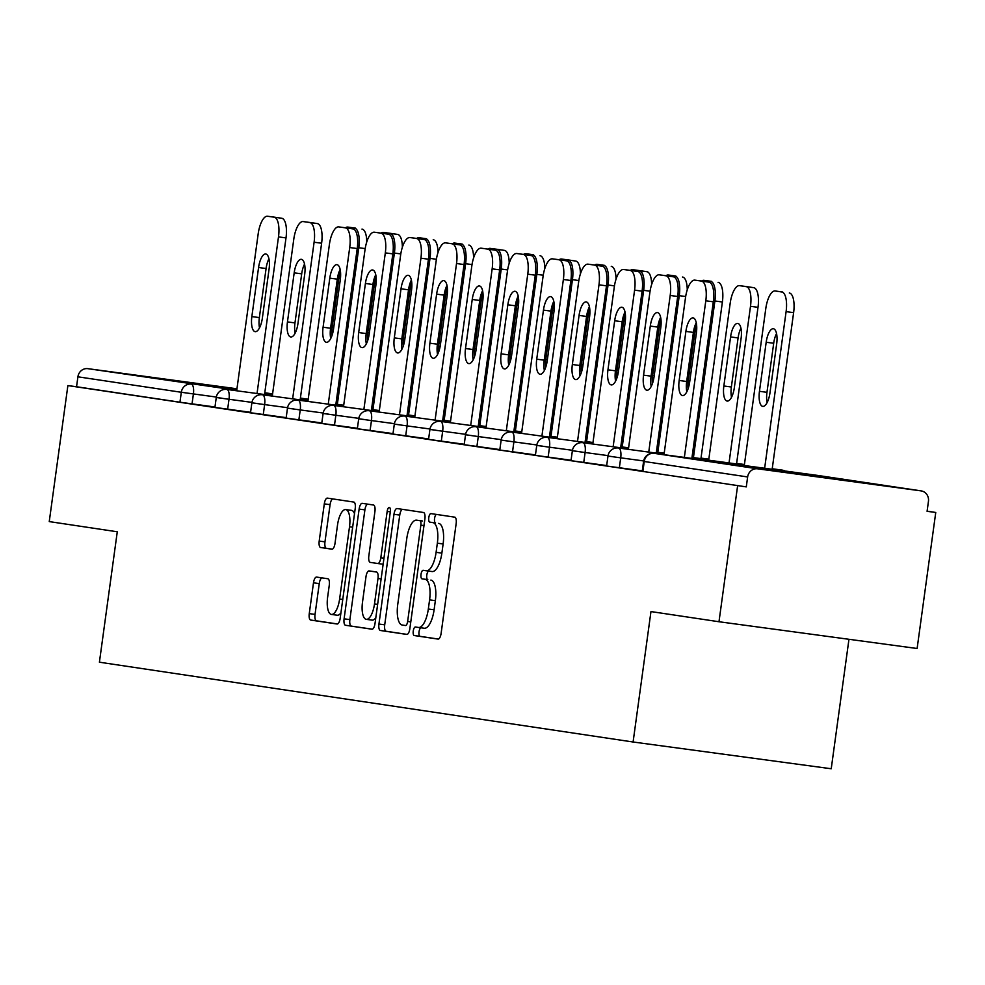 <?xml version="1.0" encoding="UTF-8"?>
<svg xmlns="http://www.w3.org/2000/svg" width="985" height="985" viewBox="0 0 985 985"><rect width="100%" height="100%" fill="white"/><g stroke="black" fill="none" stroke-linecap="round" stroke-linejoin="round"><path stroke-width="1.48" d="M413.257 631.04A4.309 1.588 -82.3 0 0 414.242 635.534L438.042 639.093A6.156 2.265 -82.3 0 0 438.054 639.105A6.156 2.265 -82.3 0 0 441.12 633.343L456.154 523.601A6.156 2.265 -82.3 0 0 454.75 517.162L430.938 513.604A4.309 1.588 -82.3 0 0 428.783 517.642A4.309 1.588 -82.3 0 0 429.768 522.136L432.846 522.604A19.688 7.252 -82.3 0 1 437.352 543.178L436.096 552.326A19.688 7.252 -82.3 0 1 426.296 570.771A19.688 7.252 -82.3 0 1 426.259 570.771L423.168 570.303A4.309 1.588 -82.3 0 0 421.026 574.341A4.309 1.588 -82.3 0 0 421.999 578.835L425.089 579.303A19.688 7.252 -82.3 0 1 429.583 599.877L428.327 609.025A19.688 7.252 -82.3 0 1 418.526 627.47A19.688 7.252 -82.3 0 0 418.526 627.47L415.411 627.002A4.309 1.588 -82.3 0 0 415.399 627.002A4.309 1.588 -82.3 0 0 413.257 631.04M420.94 627.802A4.309 1.588 -82.3 0 0 419.031 631.816A4.309 1.588 -82.3 0 0 420.016 636.322L438.423 639.068M436.404 514.429A4.309 1.588 -82.3 0 0 434.57 518.418A4.309 1.588 -82.3 0 0 435.542 522.924L432.846 522.604M428.709 571.103A4.309 1.588 -82.3 0 0 426.8 575.117A4.309 1.588 -82.3 0 0 427.785 579.623L425.089 579.303M236.905 389.186L156.517 378.351L236.856 389.531M758.881 468.466L852.382 481.185L758.881 468.466M316.554 577.075A6.156 2.265 -82.3 0 0 316.542 577.075A6.156 2.265 -82.3 0 0 313.476 582.837L309.265 613.618A6.156 2.265 -82.3 0 0 310.669 620.058L337.104 624.01A6.156 2.265 -82.3 0 0 337.116 624.01A6.156 2.265 -82.3 0 0 340.182 618.248L355.216 508.506A6.156 2.265 -82.3 0 0 353.812 502.067L327.365 498.114A6.156 2.265 -82.3 0 0 327.352 498.114A6.156 2.265 -82.3 0 0 324.299 503.877L319.202 541.073A6.156 2.265 -82.3 0 0 320.605 547.5L331.92 549.199A6.156 2.265 -82.3 0 0 331.933 549.199A6.156 2.265 -82.3 0 0 334.998 543.437L337.523 524.993A16.462 6.058 -82.3 0 1 345.723 509.577A16.462 6.058 -82.3 0 1 349.515 526.778L339.616 599.028A16.462 6.058 -82.3 0 1 331.416 614.443A16.462 6.058 -82.3 0 1 327.623 597.23L329.273 585.188A6.156 2.265 -82.3 0 0 327.87 578.761L316.554 577.075M921.061 490.875L817.649 475.423L654.175 453.346L757.588 468.811L921.061 490.875A9.407 8.742 98.5 0 1 921.172 490.899A9.407 8.742 98.5 0 1 928.449 501.365L927.082 511.301L935.75 512.471L917.121 648.499L718.988 621.744L650.962 611.574L633.096 742L99.411 662.203L117.277 531.777L49.25 521.594L67.879 385.578L746.285 486.885L747.64 476.949L644.239 461.497L642.873 471.433L746.285 486.885M718.988 621.744L737.617 485.716M378.942 624.034A6.156 2.265 -82.3 0 0 380.345 630.474L406.793 634.426A6.156 2.265 -82.3 0 0 406.805 634.426A6.156 2.265 -82.3 0 0 409.858 628.664L424.892 518.923A6.156 2.265 -82.3 0 0 423.488 512.495L397.053 508.543A6.156 2.265 -82.3 0 0 397.041 508.543A6.156 2.265 -82.3 0 0 393.975 514.305L378.942 624.034L384.716 624.822A6.156 2.265 -82.3 0 0 386.12 631.25L407.162 634.402M371.948 629.218L345.513 625.266A6.156 2.265 -82.3 0 1 344.097 618.826L359.131 509.085A6.156 2.265 -82.3 0 1 362.197 503.323A6.156 2.265 -82.3 0 1 362.209 503.335L373.524 505.022A6.156 2.265 -82.3 0 1 374.928 511.449L368.833 555.959A6.156 2.265 -82.3 0 0 370.237 562.386L377.748 563.506A6.156 2.265 -82.3 0 0 377.76 563.519A6.156 2.265 -82.3 0 0 380.826 557.756L387.167 511.412A4.309 1.588 -82.3 0 1 389.309 507.386A4.309 1.588 -82.3 0 1 390.306 511.88L375.026 623.456A6.156 2.265 -82.3 0 1 371.961 629.218A6.156 2.265 -82.3 0 0 371.961 629.218L371.948 629.218M633.096 742L831.229 768.756L848.959 639.29M757.588 468.811A9.407 8.742 98.5 0 0 747.64 476.949M67.879 385.578L76.547 386.748L77.913 376.812A9.407 8.742 -81.5 0 1 87.85 368.661L236.954 388.792M927.107 511.178L935.75 512.471M250.584 412.309L214.915 407.421L216.269 397.484L222.167 398.248M214.964 406.99L179.947 402.212L181.314 392.276L77.913 376.812M76.547 386.748L179.947 402.212M642.873 471.433L642.22 471.322L643.587 461.386L644.239 461.497A9.407 8.742 98.5 0 1 654.175 453.346A9.407 3.46 -82.3 0 0 654.163 453.346A9.407 9.407 0 0 0 643.587 461.386M321.8 422.959L286.13 418.071L287.485 408.135L293.382 408.898M393.015 433.609L357.346 428.721L358.712 418.785L364.598 419.548M464.231 444.26L428.561 439.372L429.928 429.435L435.826 430.199M535.458 454.91L499.789 450.022L501.143 440.086L507.041 440.849M606.674 465.56L571.005 460.672L572.371 450.736L578.257 451.499M642.282 470.879L606.612 466.004L607.979 456.055L613.864 456.831M571.066 460.229L535.397 455.353L536.751 445.417L542.649 446.18M499.851 449.579L464.181 444.703L465.536 434.767L471.433 435.53M428.623 438.928L392.953 434.053L394.32 424.116L400.206 424.88M357.407 428.29L321.738 423.402L323.105 413.466L328.99 414.229M286.192 417.64L250.522 412.752L251.877 402.816L257.774 403.579M418.563 627.47L424.264 628.245A19.688 7.252 -82.3 0 0 424.301 628.245A19.688 7.252 -82.3 0 0 434.102 609.801L428.327 609.025M430.864 580.079A19.688 7.252 -82.3 0 1 435.358 600.665L434.102 609.801M432.07 571.546L426.296 570.771L432.033 571.546A19.688 7.252 -82.3 0 0 432.07 571.546A19.688 7.252 -82.3 0 0 441.871 553.114L436.096 552.326M438.633 523.38A19.688 7.252 -82.3 0 1 443.127 543.966L441.871 553.114M402.446 509.344A6.156 2.265 -82.3 0 0 399.75 515.081L384.716 624.822M405.488 625.524A4.309 1.588 -82.3 0 0 405.5 625.524A4.309 1.588 -82.3 0 0 407.642 621.486L420.841 525.165A4.309 1.588 -82.3 0 0 419.856 520.659L416.606 520.178A19.688 7.252 -82.3 0 0 416.569 520.166A19.688 7.252 -82.3 0 0 406.768 538.61L397.743 604.458A19.688 7.252 -82.3 0 0 402.249 625.032L405.5 625.524M416.569 520.166L422.343 520.942A19.688 7.252 -82.3 0 0 422.306 520.942A19.688 7.252 -82.3 0 1 422.38 520.954L419.856 520.659M372.33 629.193L345.513 625.266M367.614 504.135A6.156 2.265 -82.3 0 0 364.906 509.873L349.884 619.614A6.156 2.265 -82.3 0 0 351.288 626.041M362.505 602.143A16.462 6.058 -82.3 0 0 366.297 619.343A16.462 6.058 -82.3 0 0 374.497 603.928L377.981 578.478A6.156 2.265 -82.3 0 0 376.578 572.051L369.067 570.931A6.156 2.265 -82.3 0 0 369.055 570.918A6.156 2.265 -82.3 0 0 365.989 576.681L362.505 602.143M366.297 619.343L372.071 620.131A16.462 6.058 -82.3 0 0 375.79 617.817M374.829 571.706L369.055 570.918L374.829 571.706A6.156 2.265 -82.3 0 0 374.829 571.706L376.578 572.051M331.416 614.443L337.19 615.219A16.462 6.058 -82.3 0 0 340.909 612.904M354.502 513.678A16.462 6.058 -82.3 0 0 351.497 510.353L345.723 509.577M332.77 498.927A6.156 2.265 -82.3 0 0 330.073 504.665L324.976 541.848A6.156 2.265 -82.3 0 0 326.38 548.288L332.302 549.162M321.947 577.875A6.156 2.265 -82.3 0 0 319.251 583.612L315.04 614.406A6.156 2.265 -82.3 0 0 316.444 620.833L337.486 623.973M769.962 392.88L776.685 343.814A14.418 5.307 -82.3 0 0 773.36 328.744A14.418 5.307 -82.3 0 0 766.182 342.251L759.46 391.316A14.418 5.307 -82.3 0 0 762.784 406.386A14.418 5.307 -82.3 0 0 769.962 392.88M764.643 468.257L786.104 311.629A18.813 6.92 -82.3 0 0 781.807 291.979L775.183 290.981A18.813 6.92 -82.3 0 0 775.146 290.981A18.813 6.92 -82.3 0 0 765.788 308.588L744.291 465.511M772.154 469.279L793.614 312.651L786.104 311.629M781.807 291.979L775.183 290.981M776.537 333.533A14.418 5.307 -82.3 0 0 773.693 343.26L766.97 392.325A14.418 5.307 -82.3 0 0 767.118 402.619M789.317 292.988A18.813 6.92 97.7 0 1 793.614 312.651M775.146 290.981L782.656 291.991A18.813 6.92 97.7 0 1 782.656 291.991A18.813 6.92 97.7 0 1 782.693 292.003M686.828 391.771A14.418 5.307 97.7 0 1 686.68 381.49L693.403 332.425A14.418 5.307 97.7 0 1 696.247 322.686M702.33 281.144A18.813 6.92 97.7 0 1 702.367 281.156A18.813 6.92 97.7 0 1 702.404 281.156L709.028 282.153A18.813 6.92 97.7 0 1 713.312 301.804L705.802 300.794L684.353 457.422M691.864 458.431L713.312 301.804M664.001 454.676L685.486 297.753A18.813 6.92 -82.3 0 1 694.856 280.134A18.813 6.92 -82.3 0 1 694.893 280.146L709.028 282.153M696.395 332.979L689.672 382.045A14.418 5.307 97.7 0 1 682.494 395.551A14.418 5.307 97.7 0 1 679.17 380.469L685.892 331.403A14.418 5.307 97.7 0 1 693.071 317.896A14.418 5.307 97.7 0 1 696.395 332.979M705.802 300.794A18.813 6.92 -82.3 0 0 701.517 281.131M734.354 387.561L741.077 338.495A14.418 5.307 -82.3 0 0 737.753 323.412A14.418 5.307 -82.3 0 0 730.574 336.919L723.852 385.985A14.418 5.307 -82.3 0 0 727.176 401.067A14.418 5.307 -82.3 0 0 734.354 387.561M729.035 462.938L750.496 306.31A18.813 6.92 -82.3 0 0 746.199 286.647L739.575 285.662A18.813 6.92 -82.3 0 0 739.538 285.65A18.813 6.92 -82.3 0 0 730.18 303.269L708.683 460.192M736.546 463.947L758.007 307.32L750.496 306.31M746.199 286.647L753.71 287.669L747.086 286.672A18.813 6.92 97.7 0 1 747.086 286.672L739.575 285.662L747.049 286.672A18.813 6.92 97.7 0 0 747.012 286.66M740.929 328.202A14.418 5.307 -82.3 0 0 738.085 337.941L731.362 387.006A14.418 5.307 -82.3 0 0 731.51 397.287M753.71 287.669A18.813 6.92 97.7 0 1 758.007 307.32M696.58 324.754A14.418 5.307 -82.3 0 0 694.967 331.6L688.244 380.666A14.418 5.307 -82.3 0 0 688.059 388.89M693.428 457.606L714.888 300.979A18.813 6.92 -82.3 0 0 710.591 281.328L703.967 280.331A18.813 6.92 -82.3 0 0 703.93 280.331A18.813 6.92 -82.3 0 0 701.566 281.045M700.938 458.628L722.387 302.001L714.888 300.979M710.591 281.328L703.967 280.331M718.102 282.338A18.813 6.92 97.7 0 1 722.387 302.001M703.93 280.331L711.441 281.341A18.813 6.92 97.7 0 1 711.441 281.341A18.813 6.92 97.7 0 1 711.478 281.353M660.972 319.435A14.418 5.307 -82.3 0 0 659.359 326.269L652.636 375.334A14.418 5.307 -82.3 0 0 652.452 383.559M657.82 452.287L679.268 295.66A18.813 6.92 -82.3 0 0 674.971 275.997L668.359 275.012A18.813 6.92 -82.3 0 0 668.322 275A18.813 6.92 -82.3 0 0 665.946 275.714M674.971 275.997L668.359 275.012M682.482 277.019A18.813 6.92 97.7 0 1 687.247 289.885M625.352 314.104A14.418 5.307 -82.3 0 0 623.751 320.95L617.029 370.015A14.418 5.307 -82.3 0 0 616.844 378.24M622.212 446.956L643.661 290.329A18.813 6.92 -82.3 0 0 639.363 270.678L632.752 269.681A18.813 6.92 -82.3 0 0 632.715 269.681A18.813 6.92 -82.3 0 0 630.338 270.395M639.363 270.678L646.874 271.688L640.262 270.703A18.813 6.92 97.7 0 1 640.262 270.703L632.752 269.681L640.225 270.69A18.813 6.92 97.7 0 0 640.188 270.69M646.874 271.688A18.813 6.92 97.7 0 1 651.627 284.554M589.744 308.785A14.418 5.307 -82.3 0 0 588.131 315.619L581.421 364.696A14.418 5.307 -82.3 0 0 581.224 372.909M586.604 441.637L608.053 285.01A18.813 6.92 -82.3 0 0 603.756 265.347L597.144 264.362A18.813 6.92 -82.3 0 0 597.107 264.362A18.813 6.92 -82.3 0 0 594.731 265.063M603.756 265.347L597.144 264.362M611.266 266.369A18.813 6.92 97.7 0 1 616.019 279.235M597.107 264.362L604.618 265.371A18.813 6.92 97.7 0 1 604.618 265.371A18.813 6.92 97.7 0 1 604.642 265.371M651.208 386.452A14.418 5.307 97.7 0 1 651.073 376.159L657.795 327.094A14.418 5.307 97.7 0 1 660.639 317.367M666.722 275.825A18.813 6.92 97.7 0 1 666.759 275.825A18.813 6.92 97.7 0 1 666.796 275.837L673.408 276.822A18.813 6.92 97.7 0 1 677.705 296.485L670.194 295.463L648.746 452.09M656.256 453.112L677.705 296.485M628.393 449.345L649.878 292.422A18.813 6.92 -82.3 0 1 659.248 274.815L673.408 276.822M660.787 327.648L654.065 376.713A14.418 5.307 97.7 0 1 646.886 390.22A14.418 5.307 97.7 0 1 643.562 375.15L650.285 326.084A14.418 5.307 97.7 0 1 657.463 312.577A14.418 5.307 97.7 0 1 660.787 327.648M666.759 275.825L659.248 274.815A18.813 6.92 -82.3 0 0 659.248 274.815L666.796 275.837M670.194 295.463A18.813 6.92 -82.3 0 0 665.897 275.812M615.6 381.121A14.418 5.307 97.7 0 1 615.465 370.84L622.175 321.775A14.418 5.307 97.7 0 1 625.032 312.036M631.188 270.506L623.677 269.496A18.813 6.92 -82.3 0 0 623.64 269.484L631.151 270.506A18.813 6.92 97.7 0 1 631.151 270.506A18.813 6.92 97.7 0 1 631.188 270.506L637.8 271.503A18.813 6.92 97.7 0 1 642.097 291.154L634.586 290.144L613.138 446.771M620.649 447.781L642.097 291.154M592.773 444.026L614.271 287.103A18.813 6.92 -82.3 0 1 623.64 269.484M623.677 269.496L637.8 271.503M625.167 322.329L618.445 371.394A14.418 5.307 97.7 0 1 611.266 384.901A14.418 5.307 97.7 0 1 607.954 369.818L614.677 320.753A14.418 5.307 97.7 0 1 621.855 307.246A14.418 5.307 97.7 0 1 625.167 322.329M634.586 290.144A18.813 6.92 -82.3 0 0 630.289 270.481M579.993 375.802A14.418 5.307 97.7 0 1 579.845 365.509L586.567 316.444A14.418 5.307 97.7 0 1 589.424 306.717M595.506 265.174A18.813 6.92 97.7 0 1 595.543 265.174A18.813 6.92 97.7 0 1 595.568 265.187L602.192 266.172A18.813 6.92 97.7 0 1 606.489 285.835L598.979 284.813L577.518 441.44M585.028 442.462L606.489 285.835M557.165 438.694L578.663 281.784A18.813 6.92 -82.3 0 1 588.033 264.165L602.192 266.172M589.559 316.998L582.837 366.063A14.418 5.307 97.7 0 1 575.659 379.57A14.418 5.307 97.7 0 1 572.347 364.499L579.057 315.434A14.418 5.307 97.7 0 1 586.247 301.927A14.418 5.307 97.7 0 1 589.559 316.998M595.543 265.174L588.033 264.165A18.813 6.92 -82.3 0 0 588.033 264.165L595.568 265.187M598.979 284.813A18.813 6.92 -82.3 0 0 594.681 265.162M544.385 370.471A14.418 5.307 97.7 0 1 544.237 360.19L550.96 311.125A14.418 5.307 97.7 0 1 553.804 301.385M559.96 259.855L552.45 258.846A18.813 6.92 -82.3 0 0 552.413 258.833L559.923 259.855A18.813 6.92 97.7 0 1 559.923 259.855A18.813 6.92 97.7 0 1 559.96 259.855L566.584 260.853A18.813 6.92 97.7 0 1 570.881 280.503L563.371 279.494L541.91 436.121M549.421 437.131L570.881 280.503M521.558 433.375L543.055 276.453A18.813 6.92 -82.3 0 1 552.413 258.833M552.45 258.846L566.584 260.853M553.952 311.679L547.229 360.744A14.418 5.307 97.7 0 1 540.051 374.251A14.418 5.307 97.7 0 1 536.726 359.18L543.449 310.103A14.418 5.307 97.7 0 1 550.627 296.608A14.418 5.307 97.7 0 1 553.952 311.679M563.371 279.494A18.813 6.92 -82.3 0 0 559.074 259.831M508.777 365.152A14.418 5.307 97.7 0 1 508.629 354.859L515.352 305.793A14.418 5.307 97.7 0 1 518.196 296.066M524.279 254.524A18.813 6.92 97.7 0 1 524.315 254.524A18.813 6.92 97.7 0 1 524.352 254.536L530.977 255.521A18.813 6.92 97.7 0 1 535.274 275.184L527.763 274.162L506.302 430.79M513.813 431.812L535.274 275.184M485.95 428.044L507.447 271.134A18.813 6.92 -82.3 0 1 516.805 253.514L530.977 255.521M518.344 306.347L511.621 355.425A14.418 5.307 97.7 0 1 504.443 368.919A14.418 5.307 97.7 0 1 501.119 353.849L507.841 304.784A14.418 5.307 97.7 0 1 515.02 291.277A14.418 5.307 97.7 0 1 518.344 306.347M524.315 254.524L516.805 253.514A18.813 6.92 -82.3 0 0 516.805 253.514L524.352 254.536M527.763 274.162A18.813 6.92 -82.3 0 0 523.466 254.512M554.136 303.454A14.418 5.307 -82.3 0 0 552.523 310.3L545.801 359.365A14.418 5.307 -82.3 0 0 545.616 367.59M550.984 436.318L572.445 279.678A18.813 6.92 -82.3 0 0 568.148 260.028L561.524 259.03A18.813 6.92 -82.3 0 0 561.499 259.03A18.813 6.92 -82.3 0 0 559.123 259.745M568.148 260.028L575.659 261.037L569.034 260.052A18.813 6.92 97.7 0 1 569.034 260.052L561.524 259.03L568.998 260.04A18.813 6.92 97.7 0 0 568.961 260.04M575.659 261.037A18.813 6.92 97.7 0 1 580.411 273.904M473.169 359.82A14.418 5.307 97.7 0 1 473.022 349.54L479.744 300.474A14.418 5.307 97.7 0 1 482.588 290.747M488.745 249.205L481.234 248.195A18.813 6.92 -82.3 0 0 481.197 248.195L488.708 249.205A18.813 6.92 97.7 0 1 488.708 249.205A18.813 6.92 97.7 0 1 488.745 249.205L495.369 250.202A18.813 6.92 97.7 0 1 499.666 269.853L492.155 268.843L470.695 425.471M478.205 426.48L499.666 269.853M450.342 422.725L471.84 265.802A18.813 6.92 -82.3 0 1 481.197 248.195M481.234 248.195L495.369 250.202M482.736 301.028L476.014 350.094A14.418 5.307 97.7 0 1 468.835 363.6A14.418 5.307 97.7 0 1 465.511 348.53L472.234 299.452A14.418 5.307 97.7 0 1 479.412 285.958A14.418 5.307 97.7 0 1 482.736 301.028M492.155 268.843A18.813 6.92 -82.3 0 0 487.858 249.18M518.529 298.135A14.418 5.307 -82.3 0 0 516.916 304.968L510.193 354.046A14.418 5.307 -82.3 0 0 510.008 362.258M515.377 430.987L536.837 274.359A18.813 6.92 -82.3 0 0 532.54 254.696L525.916 253.711A18.813 6.92 -82.3 0 0 525.879 253.711A18.813 6.92 -82.3 0 0 523.515 254.425M532.54 254.696L525.916 253.711M540.051 255.718A18.813 6.92 97.7 0 1 544.803 268.585M525.879 253.711L533.39 254.721A18.813 6.92 97.7 0 1 533.39 254.721A18.813 6.92 97.7 0 1 533.427 254.721M437.562 354.502A14.418 5.307 97.7 0 1 437.414 344.208L444.137 295.143A14.418 5.307 97.7 0 1 446.981 285.416M453.063 243.874A18.813 6.92 97.7 0 1 453.1 243.874A18.813 6.92 97.7 0 1 453.137 243.886L459.761 244.871A18.813 6.92 97.7 0 1 464.046 264.534L456.535 263.512L435.087 420.152M442.597 421.161L464.046 264.534M414.734 417.394L436.22 260.483A18.813 6.92 -82.3 0 1 445.589 242.864A18.813 6.92 -82.3 0 1 445.626 242.876L459.761 244.871M447.128 295.697L440.406 344.775A14.418 5.307 97.7 0 1 433.228 358.269A14.418 5.307 97.7 0 1 429.903 343.199L436.626 294.133A14.418 5.307 97.7 0 1 443.804 280.626A14.418 5.307 97.7 0 1 447.128 295.697M456.535 263.512A18.813 6.92 -82.3 0 0 452.25 243.861M482.921 292.804A14.418 5.307 -82.3 0 0 481.308 299.649L474.585 348.715A14.418 5.307 -82.3 0 0 474.401 356.939M479.769 425.668L501.23 269.028A18.813 6.92 -82.3 0 0 496.933 249.377L490.308 248.392A18.813 6.92 -82.3 0 0 490.271 248.38A18.813 6.92 -82.3 0 0 487.907 249.094M496.933 249.377L504.443 250.387L497.819 249.402A18.813 6.92 97.7 0 1 497.819 249.402L490.308 248.392L497.782 249.39A18.813 6.92 97.7 0 0 497.745 249.39M504.443 250.387A18.813 6.92 97.7 0 1 509.196 263.254M401.942 349.17A14.418 5.307 97.7 0 1 401.806 338.889L408.529 289.824A14.418 5.307 97.7 0 1 411.373 280.097M417.455 238.555A18.813 6.92 97.7 0 1 417.492 238.555A18.813 6.92 97.7 0 1 417.529 238.555L424.141 239.552A18.813 6.92 97.7 0 1 428.438 259.203L420.927 258.193L399.479 414.82M406.99 415.83L428.438 259.203M379.127 412.075L400.612 255.152A18.813 6.92 -82.3 0 1 409.982 237.545L424.141 239.552M411.521 290.378L404.798 339.443A14.418 5.307 97.7 0 1 397.62 352.95A14.418 5.307 97.7 0 1 394.296 337.88L401.018 288.802A14.418 5.307 97.7 0 1 408.196 275.308A14.418 5.307 97.7 0 1 411.521 290.378M410.019 237.545A18.813 6.92 -82.3 0 0 409.982 237.545L417.529 238.555L409.982 237.545M420.927 258.193A18.813 6.92 -82.3 0 0 416.63 238.53M447.313 287.485A14.418 5.307 -82.3 0 0 445.7 294.33L438.978 343.396A14.418 5.307 -82.3 0 0 438.793 351.608M444.161 420.336L465.622 263.709A18.813 6.92 -82.3 0 0 461.325 244.046L454.701 243.061A18.813 6.92 -82.3 0 0 454.664 243.061A18.813 6.92 -82.3 0 0 452.3 243.775M461.325 244.046L454.701 243.061M468.835 245.068A18.813 6.92 97.7 0 1 473.588 257.935M454.664 243.061L462.174 244.071A18.813 6.92 97.7 0 1 462.174 244.071A18.813 6.92 97.7 0 1 462.211 244.071M366.334 343.851A14.418 5.307 97.7 0 1 366.198 333.57L372.909 284.493A14.418 5.307 97.7 0 1 375.765 274.766M381.848 233.223A18.813 6.92 97.7 0 1 381.885 233.236A18.813 6.92 97.7 0 1 381.921 233.236L388.533 234.221A18.813 6.92 97.7 0 1 392.83 253.884L385.32 252.874L363.871 409.501M371.382 410.511L392.83 253.884M343.506 406.743L365.004 249.833A18.813 6.92 -82.3 0 1 374.374 232.214A18.813 6.92 -82.3 0 1 374.411 232.226L388.533 234.221M375.901 285.059L369.178 334.124A14.418 5.307 97.7 0 1 362 347.631A14.418 5.307 97.7 0 1 358.688 332.548L365.41 283.483A14.418 5.307 97.7 0 1 372.589 269.976A14.418 5.307 97.7 0 1 375.901 285.059M385.32 252.874A18.813 6.92 -82.3 0 0 381.023 233.211M411.705 282.153A14.418 5.307 -82.3 0 0 410.092 288.999L403.37 338.064A14.418 5.307 -82.3 0 0 403.185 346.289M408.553 415.017L430.002 258.39A18.813 6.92 -82.3 0 0 425.705 238.727L419.093 237.742A18.813 6.92 -82.3 0 0 419.056 237.73A18.813 6.92 -82.3 0 0 416.68 238.444M425.705 238.727L419.093 237.742M433.215 239.737A18.813 6.92 97.7 0 1 437.98 252.603M330.726 338.52A14.418 5.307 97.7 0 1 330.578 328.239L337.301 279.174A14.418 5.307 97.7 0 1 340.157 269.447M346.24 227.904A18.813 6.92 97.7 0 1 346.277 227.904A18.813 6.92 97.7 0 1 346.301 227.904L352.925 228.902A18.813 6.92 97.7 0 1 357.223 248.552L349.712 247.543L328.251 404.17M335.762 405.18L357.223 248.552M307.899 401.424L329.396 244.502A18.813 6.92 -82.3 0 1 338.766 226.895L352.925 228.902M340.293 279.728L333.57 328.793A14.418 5.307 97.7 0 1 326.392 342.3A14.418 5.307 97.7 0 1 323.08 327.229L329.79 278.164A14.418 5.307 97.7 0 1 336.981 264.657A14.418 5.307 97.7 0 1 340.293 279.728M338.803 226.895A18.813 6.92 -82.3 0 0 338.766 226.895L346.301 227.904L338.766 226.895M349.712 247.543A18.813 6.92 -82.3 0 0 345.415 227.892M376.085 276.834A14.418 5.307 -82.3 0 0 374.485 283.68L367.762 332.745A14.418 5.307 -82.3 0 0 367.577 340.958M372.946 409.686L394.394 253.059A18.813 6.92 -82.3 0 0 390.097 233.408L383.485 232.411A18.813 6.92 -82.3 0 0 383.448 232.411A18.813 6.92 -82.3 0 0 381.072 233.125M390.097 233.408L397.608 234.418L390.996 233.433A18.813 6.92 97.7 0 1 390.996 233.433L383.485 232.411L390.959 233.42A18.813 6.92 97.7 0 0 390.922 233.42M397.608 234.418A18.813 6.92 97.7 0 1 402.36 247.284M295.118 333.201A14.418 5.307 97.7 0 1 294.971 322.92L301.693 273.842A14.418 5.307 97.7 0 1 304.537 264.115M310.62 222.573A18.813 6.92 97.7 0 1 310.657 222.585A18.813 6.92 97.7 0 1 310.694 222.585L317.318 223.57A18.813 6.92 97.7 0 1 321.615 243.233L314.104 242.224L292.644 398.851M300.154 399.861L321.615 243.233M272.291 396.093L293.789 239.183A18.813 6.92 -82.3 0 1 303.146 221.563A18.813 6.92 -82.3 0 1 303.183 221.576L317.318 223.57M304.685 274.409L297.962 323.474A14.418 5.307 97.7 0 1 290.784 336.981A14.418 5.307 97.7 0 1 287.46 321.898L294.183 272.833A14.418 5.307 97.7 0 1 301.361 259.326A14.418 5.307 97.7 0 1 304.685 274.409M314.104 242.224A18.813 6.92 -82.3 0 0 309.807 222.561M340.478 271.503A14.418 5.307 -82.3 0 0 338.865 278.349L332.154 327.414A14.418 5.307 -82.3 0 0 331.957 335.639M337.338 404.367L358.786 247.74A18.813 6.92 -82.3 0 0 354.489 228.077L347.877 227.092A18.813 6.92 -82.3 0 0 347.84 227.079A18.813 6.92 -82.3 0 0 345.464 227.794M354.489 228.077L347.877 227.092M362 229.086A18.813 6.92 97.7 0 1 366.752 241.953M347.84 227.079L355.351 228.101A18.813 6.92 97.7 0 1 355.351 228.101A18.813 6.92 97.7 0 1 355.376 228.101M259.511 327.882A14.418 5.307 97.7 0 1 259.363 317.589L266.085 268.523A14.418 5.307 97.7 0 1 268.93 258.796M275.012 217.254A18.813 6.92 97.7 0 1 275.049 217.254A18.813 6.92 97.7 0 1 275.086 217.266L281.71 218.251A18.813 6.92 97.7 0 1 286.007 237.902L278.496 236.893L257.036 393.52M264.546 394.542L286.007 237.902M236.683 390.774L258.181 233.851A18.813 6.92 -82.3 0 1 267.538 216.244L281.71 218.251M269.077 269.077L262.355 318.143A14.418 5.307 97.7 0 1 255.177 331.649A14.418 5.307 97.7 0 1 251.852 316.579L258.575 267.514A14.418 5.307 97.7 0 1 265.753 254.007A14.418 5.307 97.7 0 1 269.077 269.077M267.575 216.244A18.813 6.92 -82.3 0 0 267.538 216.244L275.086 217.266L267.538 216.244M278.496 236.893A18.813 6.92 -82.3 0 0 274.199 217.242M420.016 636.322L414.242 635.534M435.542 522.924L429.768 522.136M427.785 579.623L421.999 578.835M817.882 475.447A9.407 8.742 98.5 0 0 817.772 475.435A9.407 8.742 98.5 0 0 817.649 475.423A9.407 3.46 -82.3 0 0 817.636 475.41A9.407 3.46 -82.3 0 0 817.612 475.41L654.163 453.346M87.85 368.661L236.757 390.269M264.62 394.025L272.426 395.083M300.302 398.851L308.108 399.898M308.207 399.233L300.4 398.075L308.207 399.233M272.586 393.914L264.793 392.744L272.586 393.914M216.343 397.053L181.314 392.276A9.407 8.742 -81.5 0 1 191.25 384.125A9.407 3.46 97.7 0 1 193.405 393.951L192.038 403.887M643.661 460.943L620.722 457.853L619.356 467.789M664.062 454.159L618.555 448.015A9.407 9.407 0 0 0 607.979 456.055L620.722 457.853A9.407 3.46 97.7 0 0 618.568 448.015A9.407 3.46 -82.3 0 0 618.555 448.015A9.407 3.46 -82.3 0 0 618.531 448.015M784.996 471.002A9.407 9.407 0 0 0 782.028 470.091A9.407 3.46 -82.3 0 0 782.004 470.091A9.407 3.46 -82.3 0 0 782.028 470.091A9.407 3.46 97.7 0 1 783.075 470.744M608.04 455.624L585.102 452.521L583.748 462.458M572.433 450.293L549.495 447.202L548.14 457.138M536.825 444.974L513.887 441.871L512.532 451.807M501.217 439.642L478.279 436.552L476.912 446.488M465.61 434.323L442.671 431.221L441.305 441.169M430.002 428.992L407.064 425.902L405.697 435.838M394.394 423.673L371.456 420.57L370.089 430.519M358.774 418.354L335.836 415.251L334.481 425.188M323.166 413.023L300.228 409.932L298.874 419.869M287.558 407.704L264.62 404.601L263.266 414.537M251.951 402.373L229.012 399.282L227.646 409.218M573.024 450.847L585.102 452.521A9.407 3.46 97.7 0 0 582.96 442.696A9.407 3.46 -82.3 0 0 582.935 442.696A9.407 9.407 0 0 0 572.371 450.736L573.024 450.847M537.404 445.515L549.495 447.202A9.407 3.46 97.7 0 0 547.352 437.377A9.407 3.46 -82.3 0 0 547.328 437.365A9.407 9.407 0 0 0 536.751 445.417L537.404 445.515M501.796 440.196L513.887 441.871A9.407 3.46 97.7 0 0 511.744 432.046A9.407 3.46 -82.3 0 0 511.72 432.046A9.407 9.407 0 0 0 501.143 440.086L501.796 440.196M466.188 434.865L478.279 436.552A9.407 3.46 97.7 0 0 476.124 426.727A9.407 3.46 -82.3 0 0 476.112 426.714A9.407 9.407 0 0 0 465.536 434.767L466.188 434.865M430.58 429.546L442.671 431.221A9.407 3.46 97.7 0 0 440.517 421.395A9.407 3.46 -82.3 0 0 440.504 421.395A9.407 9.407 0 0 0 429.928 429.435L430.58 429.546M394.973 424.215L407.064 425.902A9.407 3.46 97.7 0 0 404.909 416.076A9.407 3.46 -82.3 0 0 404.897 416.064A9.407 9.407 0 0 0 394.32 424.116L394.973 424.215M359.365 418.896L371.456 420.57A9.407 3.46 97.7 0 0 369.301 410.745A9.407 3.46 -82.3 0 0 369.289 410.745A9.407 9.407 0 0 0 358.712 418.785L359.365 418.896M323.757 413.565L335.836 415.251A9.407 3.46 97.7 0 0 333.693 405.426A9.407 3.46 -82.3 0 0 333.669 405.426A9.407 9.407 0 0 0 323.105 413.466L323.757 413.565M288.137 408.246L300.228 409.932A9.407 3.46 97.7 0 0 298.086 400.095A9.407 3.46 -82.3 0 0 298.061 400.095A9.407 9.407 0 0 0 287.485 408.135L288.137 408.246M252.529 402.914L264.62 404.601A9.407 3.46 97.7 0 0 262.478 394.776A9.407 3.46 -82.3 0 0 262.453 394.776A9.407 9.407 0 0 0 251.877 402.816L252.529 402.914M216.922 397.595L229.012 399.282A9.407 3.46 97.7 0 0 226.858 389.444A9.407 3.46 -82.3 0 0 226.846 389.444A9.407 9.407 0 0 0 216.269 397.484L216.922 397.595M435.358 600.665L429.583 599.877M443.127 543.966L437.352 543.178M399.75 515.081L393.975 514.305M386.12 631.25L380.345 630.474M410.794 621.917L407.642 621.486M423.981 525.584L420.841 525.165M422.38 520.954L416.606 520.178M349.884 619.614L344.097 618.826M364.906 509.873L359.131 509.085M383.128 564.245L377.772 563.519L383.128 564.245M383.965 558.175L380.826 557.756M390.306 511.843L387.167 511.412M377.637 604.359L374.497 603.928M381.121 578.909L377.981 578.478M342.755 599.446L339.616 599.028M352.655 527.209L349.515 526.778M326.38 548.288L320.605 547.5M324.976 541.848L319.202 541.073M330.073 504.665L324.299 503.877M316.444 620.833L310.669 620.058M315.04 614.406L309.265 613.618M319.251 583.612L313.476 582.837M766.97 392.325L759.46 391.316M773.693 343.26L766.182 342.251M702.404 281.156L694.893 280.146M679.17 380.469L686.68 381.49M685.892 331.403L693.403 332.425M731.362 387.006L723.852 385.985M738.085 337.941L730.574 336.919M689.832 380.875L688.244 380.666M696.53 331.81L694.967 331.6M685.671 296.522L679.268 295.66M654.225 375.556L652.636 375.334M660.923 326.478L659.359 326.269M650.063 291.203L643.661 290.329M618.605 370.225L617.029 370.015M625.315 321.159L623.751 320.95M614.455 285.872L608.053 285.01M582.997 364.906L581.421 364.696M589.707 315.84L588.131 315.619M643.562 375.15L651.073 376.159M650.285 326.084L657.795 327.094M607.954 369.818L615.465 370.84M614.677 320.753L622.175 321.775M572.347 364.499L579.845 365.509M579.057 315.434L586.567 316.444M536.726 359.18L544.237 360.19M543.449 310.103L550.96 311.125M501.119 353.849L508.629 354.859M507.841 304.784L515.352 305.793M578.848 280.553L572.445 279.678M547.389 359.574L545.801 359.365M554.099 310.509L552.523 310.3M465.511 348.53L473.022 349.54M472.234 299.452L479.744 300.474M543.24 275.221L536.837 274.359M511.781 354.255L510.193 354.046M518.479 305.19L516.916 304.968M453.137 243.886L445.626 242.876M429.903 343.199L437.414 344.208M436.626 294.133L444.137 295.143M507.632 269.902L501.23 269.028M476.174 348.936L474.585 348.715M482.872 299.859L481.308 299.649M394.296 337.88L401.806 338.889M401.018 288.802L408.529 289.824M472.024 264.571L465.622 263.709M440.566 343.605L438.978 343.396M447.264 294.54L445.7 294.33M381.921 233.236L374.411 232.226M358.688 332.548L366.198 333.57M365.41 283.483L372.909 284.493M436.404 259.252L430.002 258.39M404.958 338.286L403.37 338.064M411.656 289.208L410.092 288.999M323.08 327.229L330.578 328.239M329.79 278.164L337.301 279.174M400.796 253.921L394.394 253.059M369.338 332.955L367.762 332.745M376.048 283.889L374.485 283.68M310.694 222.585L303.183 221.576M287.46 321.898L294.971 322.92M294.183 272.833L301.693 273.842M365.189 248.602L358.786 247.74M333.73 327.636L332.154 327.414M340.441 278.558L338.865 278.349M251.852 316.579L259.363 317.589M258.575 267.514L266.085 268.523M921.172 490.899L817.772 475.435A9.407 9.407 0 0 0 817.636 475.41M782.028 470.091L772.228 468.762M744.364 465.006L691.926 457.926M744.426 464.501L736.62 463.442M708.757 459.675L691.999 457.422M664.136 453.654L656.318 452.595M628.455 448.84L582.935 442.696M708.818 459.17L701 458.111M664.21 453.149L656.392 452.09M628.529 448.335L620.71 447.276M592.847 443.509L547.328 437.365M628.59 447.818L620.784 446.771M592.921 443.004L585.102 441.957M557.239 438.19L511.72 432.046M592.982 442.499L585.176 441.44M557.313 437.685L549.495 436.626M521.631 432.858L476.112 426.714M557.375 437.18L549.568 436.121M521.693 432.353L513.887 431.307M486.024 427.539L440.504 421.395M521.767 431.849L513.948 430.79M486.085 427.034L478.279 425.976M450.404 422.22L404.897 416.064M486.159 426.53L478.341 425.471M450.477 421.703L442.659 420.657M414.796 416.889L369.289 410.745M450.551 421.198L442.733 420.139M414.87 416.384L407.051 415.325M379.188 411.57L333.669 405.426M414.944 415.879L407.125 414.82M379.262 411.053L371.443 410.006M343.58 406.239L298.061 400.095M379.323 410.548L371.517 409.501M343.654 405.734L335.836 404.675M307.973 400.92L262.453 394.776M343.716 405.229L335.91 404.17M308.046 400.415L300.228 399.356M272.365 395.588L226.846 389.444M424.301 628.245L418.526 627.47M702.367 281.156L694.856 280.134M675.833 276.022L668.322 275M453.1 243.874L445.589 242.864M381.885 233.236L374.374 232.214M426.567 238.752L419.056 237.73M310.657 222.585L303.146 221.563"/></g></svg>
